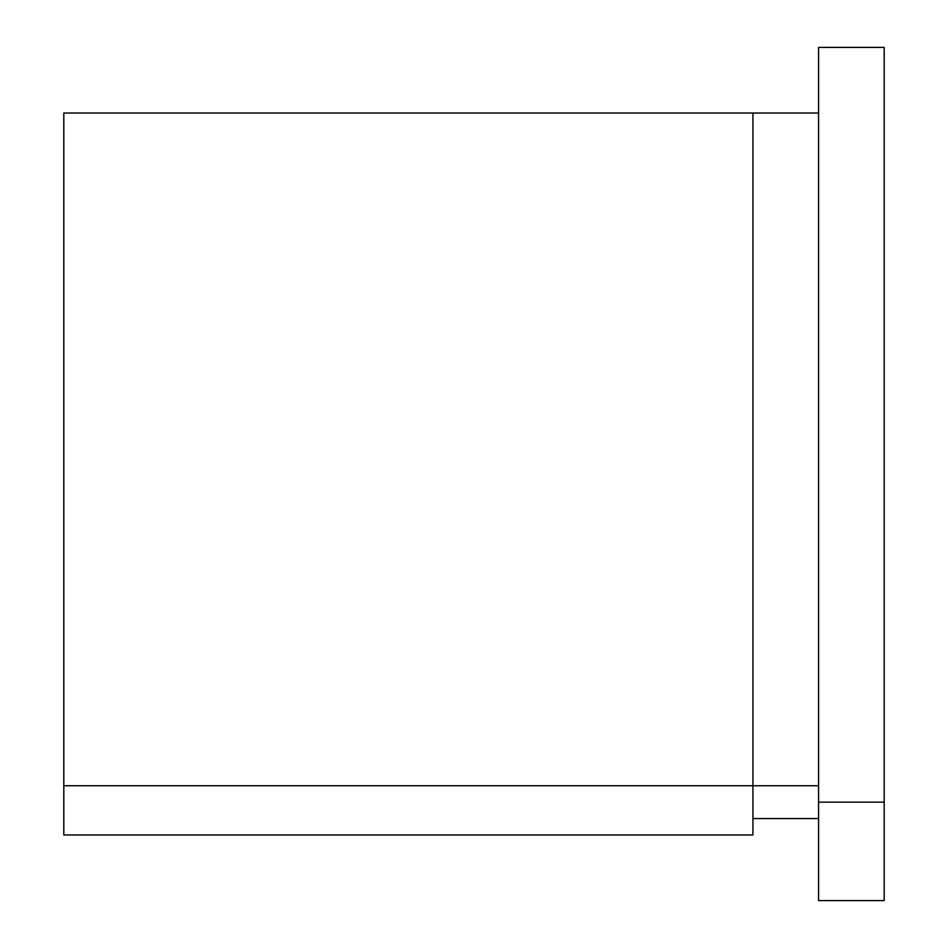 <?xml version="1.0" encoding="UTF-8"?>
<svg xmlns="http://www.w3.org/2000/svg" width="948" height="948" viewBox="0 0 948 948"><rect width="100%" height="100%" fill="white"/><g stroke="black" fill="none" stroke-linecap="round" stroke-linejoin="round"><path stroke-width="1.42" d="M818.562 47.4L818.562 900.6L884.188 900.6L884.188 802.15L818.562 802.15L818.562 47.4L884.188 47.4L884.188 900.6L818.562 900.6L818.562 802.15L884.188 802.15L884.188 47.4L818.562 47.4M63.812 834.975L752.925 834.975L752.925 785.75L63.812 785.75L63.812 834.975L752.925 834.975L752.925 785.75L63.812 785.75L63.812 113.025L752.925 113.025L752.925 785.75L818.562 785.75L752.925 785.75L752.925 113.025L63.812 113.025L63.812 834.975M818.562 113.025L752.925 113.025L818.562 113.025M818.562 818.562L752.925 818.562L818.562 818.562"/></g></svg>

